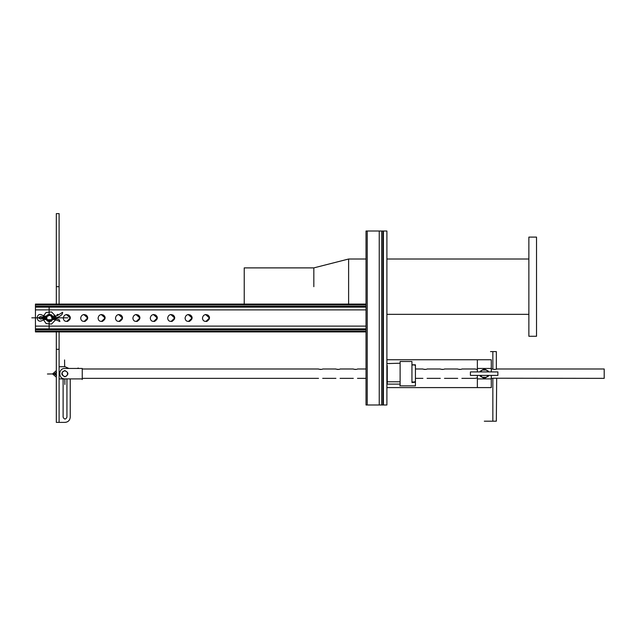 <?xml version="1.0" encoding="UTF-8"?>
<svg xmlns="http://www.w3.org/2000/svg" width="636" height="636" viewBox="0 0 636 636"><rect width="100%" height="100%" fill="white"/><g stroke="black" fill="none" stroke-linecap="round" stroke-linejoin="round"><path stroke-width="0.95" d="M386.895 231.011L366.018 231.011L383.413 231.011L383.413 404.989L386.895 404.989L386.895 231.011L386.895 404.989M366.018 231.011L366.018 404.989L383.413 404.989L383.413 231.011M381.68 231.011L381.68 404.989M202.471 317.96L202.471 318C203.107 315.074 204.84 314.065 207.694 314.987C213.648 319.081 203.043 325.211 202.471 318L202.471 318.04M206.923 321.339L205.929 321.482L209.435 318L205.643 314.534M185.076 317.96L185.076 318C185.704 315.074 187.445 314.065 190.291 314.987C196.254 319.081 185.64 325.211 185.076 318L185.076 318.04M189.52 321.339L188.534 321.482L192.032 318L188.24 314.534M167.673 317.96L167.673 318C168.309 315.074 170.043 314.065 172.897 314.987C178.851 319.081 168.246 325.211 167.673 318L167.673 318.04M171.148 321.482L174.638 318L170.846 314.534M150.279 317.96L150.279 318C150.907 315.074 152.648 314.065 155.494 314.987C161.457 319.081 150.843 325.211 150.279 318L150.279 318.04M154.723 321.339L153.737 321.482L157.235 318L153.443 314.534M132.876 317.96L132.876 318C133.512 315.074 135.253 314.065 138.099 314.987C144.054 319.081 133.449 325.211 132.876 318L132.876 318.04M135.73 314.582L136.358 314.518L139.841 318L137.503 321.283L136.358 321.482L139.841 318L136.048 314.534M115.482 317.96L115.482 318C116.11 315.074 117.851 314.065 120.705 314.987C126.659 319.081 116.046 325.211 115.482 318L115.482 318.04M118.956 321.482L122.438 318L118.646 314.534M98.087 317.96L98.087 318C98.715 315.074 100.456 314.065 103.302 314.987C109.265 319.081 98.652 325.211 98.087 318L98.087 318.04M102.69 321.291L101.545 321.482L105.043 318L101.251 314.534M80.685 317.96L80.685 318C81.313 315.074 83.054 314.065 85.908 314.987C91.862 319.081 81.249 325.211 80.685 318L80.685 318.04M83.531 314.582L84.167 314.518L87.641 318L85.311 321.283L84.167 321.482L87.641 318L83.849 314.534M63.29 317.96L63.29 318C63.918 315.074 65.659 314.065 68.505 314.987C74.468 319.081 63.854 325.211 63.29 318L63.29 318.04M66.136 314.582L66.764 314.518L70.246 318L67.909 321.283L66.764 321.482L70.246 318L66.454 314.534M49.346 314.518L51.111 314.987L52.693 316.959M52.844 317.825L67.845 317.833M52.812 318.867L51.111 321.013L45.927 318.867M45.983 318.803L45.466 318.787L45.832 317.833L45.077 318.008L45.895 317.833L43.057 317.603M366.018 331.92L35.449 331.92L35.449 304.08L366.018 304.08M205.317 314.582L205.953 314.518L209.435 318L207.145 321.267M187.922 314.582L188.558 314.518L192.032 318L189.751 321.267M170.52 314.582L171.156 314.518L174.638 318L172.348 321.267M172.125 321.339L171.132 321.482M153.125 314.582L153.761 314.518L157.235 318L154.898 321.283M118.328 314.582L118.964 314.518L122.438 318L120.101 321.283L118.94 321.482M100.933 314.582L101.561 314.518L105.043 318L102.706 321.283M49.37 320.679C47.12 320.194 46.349 318.851 47.048 316.664C50.196 312.077 54.911 320.242 49.37 320.679M49.37 321.482C53.853 321.673 53.853 314.327 49.37 314.518C44.878 314.327 44.878 321.673 49.37 321.482M46.046 316.959L45.466 316.871L45.832 317.825L43.057 318.056M55.801 319.224L52.597 317.833L57.638 315.297L57.836 314.351L57.661 315.297L52.621 317.825L55.825 319.224L56.071 320.154L52.605 318.7L55.181 319.821M44.075 317.173L44.464 316.386L43.812 316.227L45.466 316.871L45.077 317.658L44.075 317.173C42.755 317.61 42.755 318.048 44.075 318.493C42.779 318.048 42.779 317.61 44.099 317.173L43.757 317.094M44.075 318.493L45.077 318.008L45.466 318.787L43.812 319.431L45.848 318.7L44.464 319.272L43.757 318.564M57.812 314.351L56.962 314.78M45.689 316.943L51.285 314.685L53.05 316.943L49.02 314.192M49.362 321.824L53.122 318.739L51.285 321.315L45.609 318.731M55.73 317.006L55.706 319.105M55.507 319.94L51.484 324.082L46.15 323.573L43.057 319.264M43.145 316.354L46.15 312.427L51.516 311.934L55.523 316.116M59.108 213.609L56.326 213.609L56.326 286.685L59.108 286.685L59.108 304.08L59.108 213.609L59.108 286.685M59.108 349.315L59.108 422.391L59.108 331.92L59.108 349.315L56.326 349.315L56.326 331.92M56.326 304.08L56.326 286.685M65.023 422.391C68.171 422.058 69.912 420.317 70.246 417.168C69.912 420.317 68.171 422.058 65.023 422.391L56.326 422.391L56.326 349.315M52.772 318.708L52.383 319.741L46.356 319.741L45.959 318.7M68.919 368.459L65.023 366.718L68.919 368.459L82.251 368.459L64.856 368.459C58.122 368.165 58.122 379.183 64.856 378.897L66.939 378.897L66.939 417.168C65.667 419.641 64.387 419.641 63.115 417.168C64.387 419.641 65.667 419.641 66.939 417.168C65.667 419.641 64.387 419.641 63.115 417.168L63.115 378.595M70.246 417.168L70.246 378.897L70.246 417.168M65.023 366.718L59.108 366.718L65.023 366.718M348.615 286.685L348.615 259.019L348.615 304.08L348.615 259.019L366.018 259.019M536.522 237.101L536.522 336.269L528.866 336.269L528.866 237.101L536.522 237.101M59.108 378.897L82.251 378.897M64.808 370.542C60.802 372.688 60.825 374.771 64.896 376.806C68.903 374.668 68.879 372.577 64.808 370.542M64.816 370.891C67.162 371.36 67.988 372.744 67.281 375.033C64.069 379.843 59.061 371.424 64.816 370.891M335.919 368.991L322.698 368.991C321.84 370.057 315.305 368.411 320.608 369.484M322.698 378.356L335.919 378.356M353.314 368.991L340.093 368.991C339.234 370.057 332.708 368.411 338.002 369.484M366.018 368.991L357.496 368.991C356.637 370.057 350.102 368.411 355.405 369.484M357.496 378.356L366.018 378.356M440.311 368.991L427.082 368.991C426.231 370.057 419.696 368.411 424.999 369.484M427.082 378.356L440.311 378.356M457.705 368.991L444.485 368.991C443.626 370.057 437.099 368.411 442.394 369.484M477.366 369.484L475.108 368.991L461.879 368.991C461.028 370.057 454.494 368.411 459.796 369.484M461.879 378.356L475.108 378.356L477.366 377.864L475.108 378.356M496.676 378.356L496.334 421.191L492.852 421.191L492.852 378.213L604.2 378.356L604.2 368.991L496.676 368.991C495.818 370.057 489.291 368.411 494.593 369.484M492.502 378.356L491.286 378.356M457.705 378.356L444.485 378.356M422.908 378.356L415.427 378.356M353.314 378.356L340.093 378.356M318.517 378.356L82.251 378.356L82.251 368.991L318.517 368.991M399.774 384.112L387.245 384.112L387.245 365.565M415.427 365.986L415.427 380.972L414.736 381.998L411.945 381.998L411.945 364.961L414.736 364.961L415.427 365.986L415.427 364.81L411.945 364.786L411.945 361.502L400.116 361.494L400.116 385.853L411.945 385.853M415.427 365.167L415.427 383.747L415.427 382.18L411.945 382.562L415.427 382.204L415.427 380.972M400.116 361.494L400.116 385.853M386.895 359.753L477.366 359.753L477.366 371.917L477.366 368.459L491.286 368.459L491.286 359.753L477.366 359.753L477.366 368.459L491.286 368.459L491.286 371.917M477.366 375.399L477.366 387.594L491.286 387.594L491.286 378.897L477.366 378.897L477.366 375.399L477.366 387.594L386.895 387.594M491.286 375.399L491.286 378.897L491.286 375.399L491.286 378.897L477.366 378.897M488.114 371.917L486.413 370.057L488.504 371.265M488.504 376.083L486.413 377.291L488.13 375.399M480.148 371.265L484.322 368.856L486.413 370.057L482.239 370.057L480.538 371.917M484.322 378.5L482.239 377.291L486.413 377.291L484.322 378.5M480.522 375.399L482.239 377.291L480.148 376.083M470.751 371.917L497.893 371.917L497.893 375.399L470.751 375.399M497.893 375.399L497.893 371.917M496.334 369.142L496.334 351.597L492.852 351.597L492.852 369.142M313.826 286.685L313.826 267.891L313.826 286.685L313.826 267.891L348.615 259.019M244.232 304.08L244.232 267.891L313.826 267.891M35.449 331.92L35.449 331.046L366.018 331.046M35.449 331.046L35.449 307.116L366.018 307.116M35.449 304.08L35.449 307.116M54.958 319.606L52.47 319.574M46.261 319.574L43.908 319.574L41.873 320.711C35.711 323.597 35.711 312.069 41.873 314.947L43.908 316.092L46.46 316.092M52.279 316.092L55.722 315.981M42.302 317.181L41.022 316.466C38.096 317.372 38.096 318.286 41.022 319.2L42.302 318.477M55.976 319.821L59.911 321.546L59.22 319.733L54.346 317.833C57.518 317.762 60.15 316.529 62.241 314.144L62.694 312.26L57.494 315.496M31.8 317.833L42.167 317.833M43.025 317.833L45.895 317.833M49.131 328.55L49.131 321.474M49.131 314.526L49.131 306.337M66.939 378.897L64.856 378.897M56.326 377.172L52.581 373.936L56.326 370.613M56.668 375.248C53.734 374.373 53.718 373.467 56.636 372.513M78.156 368.459L78.252 368.021L77.29 368.459M47.43 374.008L56.326 373.889M64.896 384.494L64.824 378.897M64.657 366.718L64.57 359.944M82.251 379.541L82.251 370.74L82.251 379.541M82.251 378.841L82.251 371.09L82.251 378.841M386.895 381.783L399.774 381.783M415.427 382.562L415.427 385.853L399.774 385.853M415.427 381.998L415.427 364.961L415.427 381.998M477.366 368.459L477.366 371.917M470.409 373.658C470.409 367.783 470.409 379.533 470.409 373.658M484.314 421.191L492.852 421.191M494.593 421.191L491.183 421.191M495.269 421.191L490.499 421.191M495.269 351.597L490.499 351.597M382.896 231.011L382.896 404.989M367.234 231.011L367.234 404.989M379.239 231.011L379.239 404.989M35.449 309.891L366.018 309.891M35.449 306.337L366.018 306.337M35.449 304.954L366.018 304.954M35.449 329.663L366.018 329.663M35.449 328.884L366.018 328.884M35.449 326.109L366.018 326.109M44.464 316.386C41.578 317.348 41.578 318.31 44.464 319.272L43.773 319.431C41.571 318.366 41.571 317.3 43.773 316.227L44.464 316.386M528.866 314.343L386.895 314.343M528.866 259.019L386.895 259.019M415.427 368.991L422.908 368.991M491.286 368.991L492.502 368.991M399.774 363.236L386.895 363.585"/></g></svg>
